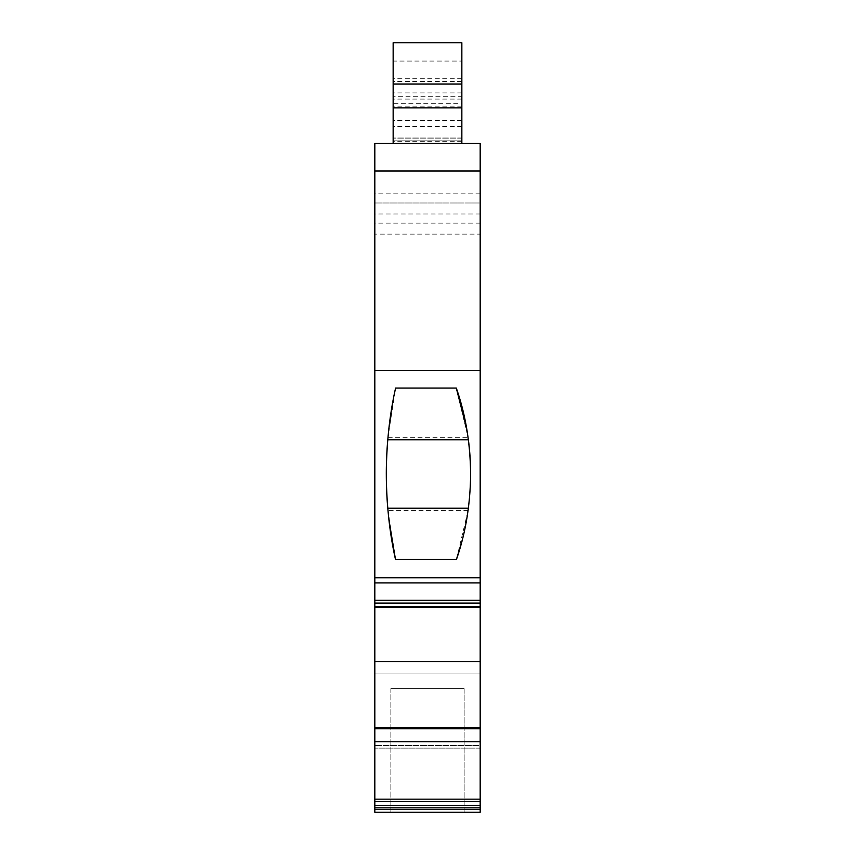 <?xml version="1.0" encoding="UTF-8"?>
<svg xmlns="http://www.w3.org/2000/svg" width="855" height="855" viewBox="0 0 855 855"><rect width="100%" height="100%" fill="white"/><g stroke="black" fill="none" stroke-linecap="round" stroke-linejoin="round"><path stroke-width="0.64" stroke-dasharray="4.28 3.21" d="M461.85 96.733L461.85 42.75L393.15 42.75L393.15 106.875L393.15 61.068L461.85 61.068L393.15 61.068L393.15 143.512L393.15 84.068L393.15 140.84L461.85 140.84L461.85 96.733L393.15 96.733M461.85 103.69L461.85 75.732L461.85 103.69L393.15 103.69M393.15 143.512L461.85 143.512L393.15 143.512L461.85 143.512L461.85 130.27L461.85 143.512L393.15 143.512L393.15 138.008L393.15 140.808M461.85 106.875L393.15 106.875M461.85 143.512L461.85 140.808M456.399 559.619L468.059 510.627A265.136 265.136 0 0 0 470.603 473.98C470.314 504.792 465.58 533.338 456.399 559.619L395.523 559.619C383.318 507.528 383.403 439.716 395.619 387.903L387.978 437.333A402.245 402.245 0 0 0 387.978 510.627L395.523 559.619M388.865 519.306L387.764 508.201M386.3 473.98A402.245 402.245 0 0 0 386.31 475.209M390.853 812.25L390.853 688.574L464.147 688.574L390.853 688.574L464.147 688.574L464.147 812.25L390.853 812.25L464.147 812.25L390.853 812.25L390.853 688.574L464.147 688.574L464.147 812.25M480.179 812.25L374.821 812.25L374.821 748.125L374.821 812.25L480.179 812.25L480.179 741.648L374.821 741.648L374.821 143.512L480.179 143.512L480.179 171L374.821 171M374.821 812.25L374.821 741.648M480.179 741.648L480.179 370.343L374.821 370.343M456.249 387.903C465.494 414.162 470.282 442.858 470.603 473.98A265.136 265.136 0 0 0 468.059 437.333L456.249 387.903L395.619 387.903M480.179 728.695L374.821 728.695M480.179 727.733L374.821 727.733M480.179 661.546L374.821 661.546M480.179 661.524L374.821 661.524M480.179 370.343L480.179 234.131L374.821 234.131L480.179 234.131L480.179 202.988L374.821 202.988L480.179 202.988L480.179 171M374.821 607.242L374.821 603.096L374.821 607.242L480.179 607.242L480.179 603.096L480.179 607.242M480.179 748.125L374.821 748.125L374.821 673.088L374.821 748.125L480.179 748.125L480.179 745.485L374.821 745.485L480.179 745.485L480.179 673.088L374.821 673.088L480.179 673.088L480.179 748.125M466.883 518.258L462.181 540.285M468.39 508.201A265.136 265.136 0 0 0 470.603 475.209M466.851 429.477L468.39 439.759M387.764 439.759L388.918 428.237M391.505 409.502L395.587 388.074M387.978 437.333L468.059 437.333M468.059 510.627L387.978 510.627M461.85 78.275L393.15 78.275M461.85 120.405L393.15 120.405M461.85 141.214L393.15 141.214M461.85 126.572L393.15 126.572M461.85 138.136L393.15 138.136L461.85 138.136M461.85 92.906L393.15 92.906M461.85 81.46L393.15 81.46M461.85 99.073L393.15 99.073M461.85 120.555L393.15 120.555M480.179 805.335L374.821 805.335M480.179 577.788L374.821 577.788M480.179 807.836L374.821 807.836M480.179 801.669L374.821 801.669M480.179 799.169L374.821 799.169M480.179 604.004L374.821 604.004L480.179 604.004M480.179 603.341L374.821 603.341L480.179 603.341M480.179 606.997L374.821 606.997L480.179 606.997M480.179 606.334L374.821 606.334M480.179 603.064L374.821 603.064M480.179 600.317L374.821 600.317M480.179 582.918L374.821 582.918M480.179 223.144L374.821 223.144M480.179 213.974L374.821 213.974M480.179 193.829L374.821 193.829M480.179 809.503L374.821 809.503M461.85 141.267L393.15 141.267M461.85 138.008L393.15 138.008L461.85 138.008M461.85 140.84L393.15 140.84M480.179 603.096L374.821 603.096L480.179 603.096"/><path stroke-width="1.28" d="M393.15 84.068L461.85 84.068L461.85 42.75L393.15 42.75L393.15 143.512M461.85 84.068L461.85 143.512M395.48 559.427C389.645 533.253 386.588 505.187 386.31 475.209L386.3 473.98C386.503 443.328 389.602 414.686 395.587 388.074L456.303 388.074C465.654 414.675 470.421 443.713 470.603 475.209C470.186 505.508 465.473 533.573 456.463 559.427L395.48 559.427L388.865 519.306M386.31 475.209A402.245 402.245 0 0 0 387.764 508.201L468.39 508.201L466.883 518.258M390.853 812.25L464.147 812.25L374.821 812.25L374.821 143.512L480.179 143.512L480.179 370.343L374.821 370.343M480.179 370.343L480.179 812.25L374.821 812.25M480.179 661.524L374.821 661.524M480.179 661.546L374.821 661.546M480.179 727.733L374.821 727.733M480.179 728.695L374.821 728.695M480.179 741.648L374.821 741.648M480.179 812.25L464.147 812.25M462.181 540.285L456.463 559.427M470.603 475.209A265.136 265.136 0 0 0 468.39 439.759L387.764 439.759A402.245 402.245 0 0 0 386.3 473.98M456.303 388.074L466.851 429.477M388.918 428.237L391.505 409.502M461.85 107.89L393.15 107.89M480.179 801.669L374.821 801.669M480.179 577.788L374.821 577.788M480.179 171L374.821 171M480.179 582.918L374.821 582.918M480.179 600.317L374.821 600.317M480.179 603.064L374.821 603.064M480.179 606.334L374.821 606.334M480.179 799.169L374.821 799.169M480.179 805.335L374.821 805.335M480.179 807.836L374.821 807.836M480.179 809.503L374.821 809.503M480.179 607.242L374.821 607.242"/></g></svg>
